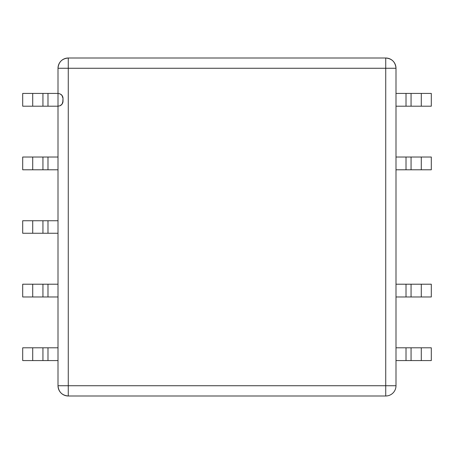 <?xml version="1.0" encoding="UTF-8"?>
<svg xmlns="http://www.w3.org/2000/svg" width="454" height="454" viewBox="0 0 454 454"><rect width="100%" height="100%" fill="white"/><g stroke="black" fill="none" stroke-linecap="round" stroke-linejoin="round"><path stroke-width="0.68" d="M60.024 105.771L58.004 106.196L58.004 68.265A10.266 10.266 0 0 1 68.265 58.004L68.265 385.735L385.735 385.735L385.735 68.265L68.265 68.265L385.735 68.265L385.735 58.004L68.265 58.004C62.033 58.611 58.611 62.033 58.004 68.265L68.265 68.265L68.265 58.004L385.735 58.004A10.266 10.266 0 0 1 395.996 68.265L395.996 385.735L395.996 68.265C395.389 62.033 391.967 58.611 385.735 58.004L385.735 68.265L395.996 68.265L385.735 68.265L385.735 385.735L395.996 385.735A10.266 10.266 0 0 1 385.735 395.996L68.265 395.996A10.266 10.266 0 0 1 58.004 385.735L58.004 93.428L22.7 93.428L42.937 93.428L42.937 106.196L58.004 106.196L47.988 106.196L47.988 93.428L58.004 93.428L60.024 93.853L62.011 95.442L63.01 98.439L62.743 102.803L62.016 104.187L60.024 105.771L58.004 106.196L58.004 385.735L68.265 385.735L68.265 68.265L58.004 68.265L58.004 93.428L60.024 93.853L62.011 95.442L63.01 98.439L63.01 101.191L62.016 104.187L60.024 105.771A5.005 5.005 0 0 0 63.01 101.191M395.996 360.572L431.3 360.572L411.063 360.572L411.063 347.804L395.996 347.804L406.012 347.804L406.012 360.572L395.996 360.572M431.3 347.804L411.063 347.804L421.284 347.804L421.284 360.572L421.284 347.804L431.3 347.804L431.3 360.572L431.3 347.804M395.996 296.978L431.3 296.978L421.284 296.978L421.284 284.21L395.996 284.21L406.012 284.21L406.012 296.978L395.996 296.978M431.3 284.21L421.284 284.21L431.3 284.21L431.3 296.978L431.3 284.21M395.996 169.79L431.3 169.79L421.284 169.79L421.284 157.022L395.996 157.022L406.012 157.022L406.012 169.79L395.996 169.79M431.3 157.022L421.284 157.022L431.3 157.022L431.3 169.79L431.3 157.022M395.996 106.196L431.3 106.196L421.284 106.196L421.284 93.428L395.996 93.428L406.012 93.428L406.012 106.196L395.996 106.196M431.3 93.428L421.284 93.428L431.3 93.428L431.3 106.196L431.3 93.428M421.284 93.428L421.284 106.196L411.063 106.196L411.063 93.428L421.284 93.428M421.284 157.022L421.284 169.79L411.063 169.79L411.063 157.022L421.284 157.022M421.284 284.21L421.284 296.978L411.063 296.978L411.063 284.21L421.284 284.21M406.012 347.804L406.012 360.572L411.063 360.572L411.063 347.804L406.012 347.804M406.012 284.21L406.012 296.978L411.063 296.978L411.063 284.21L406.012 284.21M406.012 157.022L406.012 169.79L411.063 169.79L411.063 157.022L406.012 157.022M406.012 93.428L406.012 106.196L411.063 106.196L411.063 93.428L406.012 93.428M22.7 106.196L42.937 106.196L32.716 106.196L32.716 93.428L32.716 106.196L22.7 106.196L22.7 93.428L22.7 106.196M58.004 347.804L22.7 347.804L32.716 347.804L32.716 360.572L58.004 360.572L47.988 360.572L47.988 347.804L58.004 347.804M22.7 360.572L32.716 360.572L22.7 360.572L22.7 347.804L22.7 360.572M58.004 157.022L22.7 157.022L32.716 157.022L32.716 169.79L58.004 169.79L47.988 169.79L47.988 157.022L58.004 157.022M22.7 169.79L32.716 169.79L22.7 169.79L22.7 157.022L22.7 169.79M58.004 284.21L22.7 284.21L32.716 284.21L32.716 296.978L58.004 296.978L47.988 296.978L47.988 284.21L58.004 284.21M22.7 296.978L32.716 296.978L22.7 296.978L22.7 284.21L22.7 296.978M32.716 220.74L22.7 220.74L32.716 220.74L32.716 233.26L58.004 233.26L47.988 233.26L47.988 220.74L32.716 220.74L42.937 220.74L42.937 233.26L22.7 233.26L32.716 233.26L32.716 220.74M58.004 220.74L47.988 220.74L58.004 220.74M22.7 233.26L22.7 220.74L22.7 233.26M32.716 296.978L32.716 284.21L42.937 284.21L42.937 296.978L32.716 296.978M32.716 169.79L32.716 157.022L42.937 157.022L42.937 169.79L32.716 169.79M32.716 360.572L32.716 347.804L42.937 347.804L42.937 360.572L32.716 360.572M47.988 233.26L47.988 220.74L42.937 220.74L42.937 233.26L47.988 233.26M47.988 106.196L47.988 93.428L42.937 93.428L42.937 106.196L47.988 106.196M47.988 169.79L47.988 157.022L42.937 157.022L42.937 169.79L47.988 169.79M47.988 296.978L47.988 284.21L42.937 284.21L42.937 296.978L47.988 296.978M47.988 360.572L47.988 347.804L42.937 347.804L42.937 360.572L47.988 360.572M68.265 395.996L68.265 385.735L58.004 385.735C58.611 391.967 62.033 395.389 68.265 395.996L385.735 395.996A10.266 10.266 0 0 0 395.996 385.735L385.735 385.735L385.735 395.996L385.735 385.735L68.265 385.735L68.265 395.996M58.004 125.225L58.004 112.706M58.004 150.762L58.004 138.243M58.004 188.819L58.004 176.3M58.004 214.356L58.004 201.837M58.004 277.7L58.004 274.693M58.004 341.294L58.004 338.287M395.996 338.287L395.996 341.294M395.996 274.693L395.996 277.7M395.996 176.3L395.996 188.819M395.996 138.243L395.996 150.762M395.996 112.706L395.996 125.225M385.735 58.004A10.266 10.266 0 0 1 395.996 68.265M62.675 102.99L62.51 103.37M61.71 104.551L61.347 104.919M61.347 94.71L61.71 95.073M62.51 96.259L62.675 96.634M63.01 98.439A5.005 5.005 0 0 0 61.029 94.443"/></g></svg>
